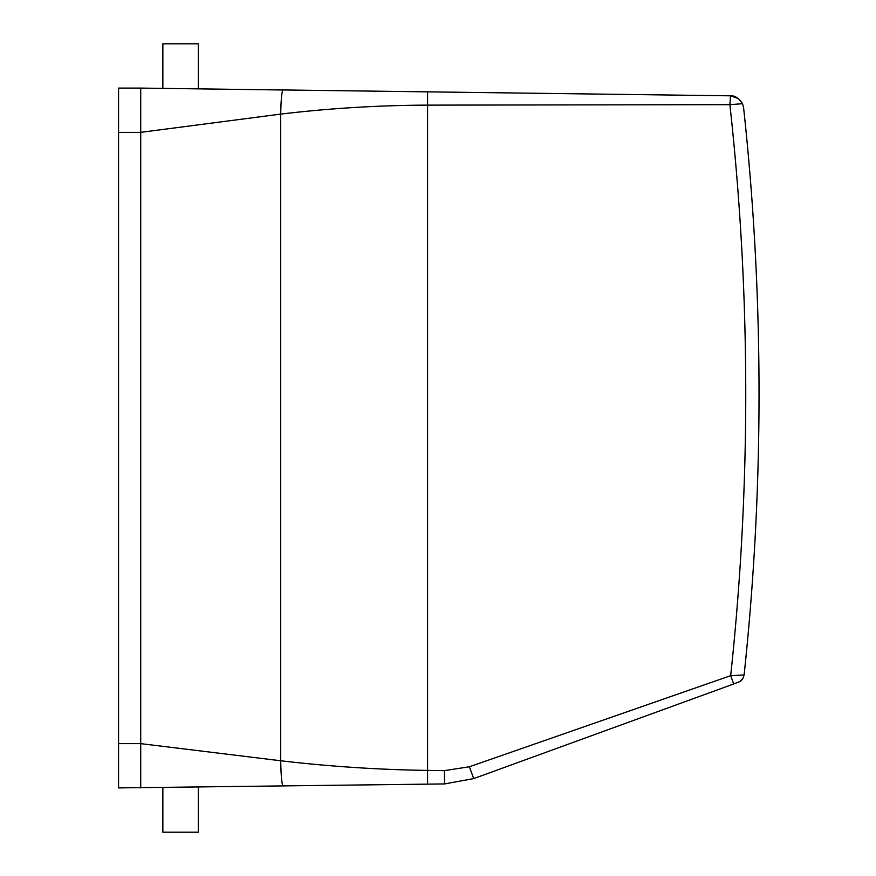<?xml version="1.0" encoding="UTF-8"?>
<svg xmlns="http://www.w3.org/2000/svg" width="876" height="876" viewBox="0 0 876 876"><rect width="100%" height="100%" fill="white"/><g stroke="black" fill="none" stroke-linecap="round" stroke-linejoin="round"><path stroke-width="1.31" d="M164.513 787.601L162.859 787.623L162.859 832.2L198.294 832.2L198.294 787.152M189.074 787.272L192.304 787.228M162.859 787.623L165.016 787.59M743.593 107.671L742.53 103.707L743.593 107.671A2657.532 2657.532 0 0 1 744.118 674.892L742.936 678.462L739.968 681.484L733.694 683.97L473.697 778.6L444.559 783.932L118.567 787.907L118.567 132.386L140.718 132.386L140.718 88.093L282.904 89.987M738.337 682.273C741.589 680.937 743.45 678.506 743.921 674.969L730.672 675.67L469.394 766.763L444.384 770.639L427.411 770.398C378.355 769.697 329.453 766.478 280.703 760.762L140.718 743.636L140.718 782.476M118.567 743.615L140.718 743.615L140.718 132.353L280.703 114.099L280.703 760.762C281.021 776.136 281.831 784.557 283.123 786.046M476.281 777.658L473.697 778.6L469.394 766.763L444.384 770.639L444.559 783.932M733.694 683.97L730.672 675.67A2644.239 2644.239 0 0 0 729.894 104.66L742.53 103.707C738.851 98.145 734.865 95.517 730.562 95.812L729.894 104.66L427.411 105.131C378.333 105.317 329.431 108.306 280.703 114.099C281.01 99.426 281.787 91.378 283.014 89.954L427.587 91.849L427.587 784.151M738.621 98.681L730.562 95.812L427.587 91.849M743.155 678.068L741.041 680.696M162.859 88.377L162.859 43.8L198.294 43.8L198.294 88.848M118.567 88.093L140.718 88.093L118.567 88.093L118.567 132.386M140.718 787.907L140.718 132.386M742.925 678.462L739.968 681.484M742.728 678.78L742.322 679.36M741.873 679.885L741.326 680.455"/></g></svg>

